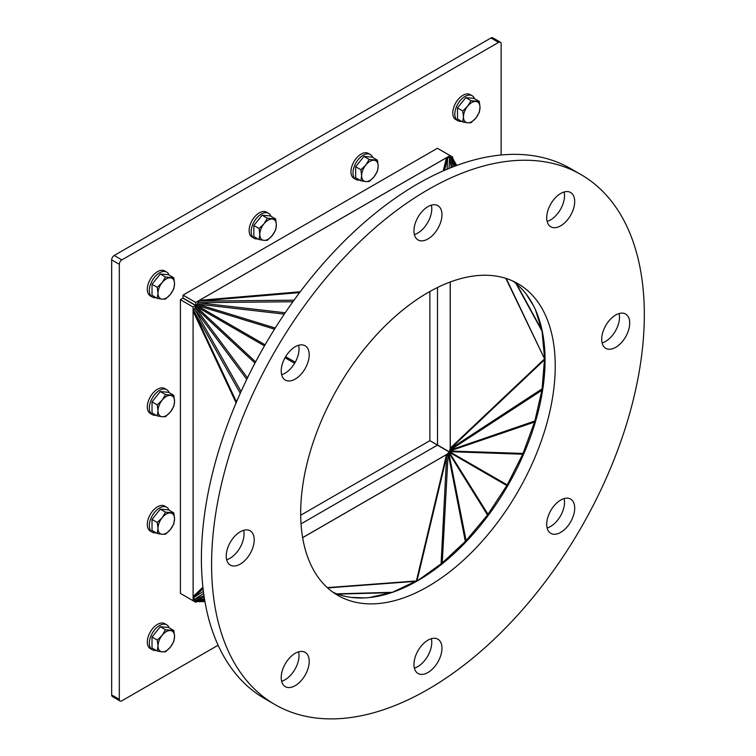 <?xml version="1.0" encoding="UTF-8"?>
<svg xmlns="http://www.w3.org/2000/svg" width="756" height="756" viewBox="0 0 756 756"><rect width="100%" height="100%" fill="white"/><g stroke="black" fill="none" stroke-linecap="round" stroke-linejoin="round"><path stroke-width="1.13" d="M300.69 515.252L429.862 440.672L429.862 291.514M169.098 627.763A14.402 8.316 120 0 0 166.726 624.843A14.402 8.316 120 0 0 152.325 633.159A14.402 8.316 120 0 0 152.325 649.782A14.402 8.316 120 0 0 156.048 650.368M155.386 632.819A10.263 5.925 -60 0 1 156.435 631.525M152.325 649.782L150.293 648.61A14.402 8.316 -60 0 1 150.293 631.978A14.402 8.316 -60 0 1 164.695 623.662L166.726 624.843M162.134 651.87L157.267 651.077L158.004 645.983A11.699 6.757 120 0 0 162.134 651.87A11.699 6.757 120 0 0 170.412 647.089L165.536 651.814L162.134 651.87M157.257 640.039L162.134 635.323A11.699 6.757 120 0 0 158.004 645.983L157.257 640.039L152.022 637.015L160.291 626.724L168.56 627.461L173.804 630.485L174.551 636.429L173.804 641.523L170.412 647.089A11.699 6.757 120 0 0 174.551 636.429A11.699 6.757 120 0 0 170.412 630.542A11.699 6.757 120 0 0 162.134 635.323L165.536 629.748L173.804 630.485M152.022 637.015L152.022 648.043L157.267 651.077M160.291 626.724L165.536 629.748M169.098 510.196A14.402 8.316 120 0 0 166.726 507.267A14.402 8.316 120 0 0 152.325 515.583A14.402 8.316 120 0 0 152.325 532.205A14.402 8.316 120 0 0 156.048 532.8M155.386 515.242A10.263 5.925 -60 0 1 156.435 513.948M152.325 532.205L150.293 531.033A14.402 8.316 -60 0 1 150.293 514.401A14.402 8.316 -60 0 1 164.695 506.095L166.726 507.267M162.134 534.294L157.267 533.5L158.004 528.406A11.699 6.757 120 0 0 162.134 534.294A11.699 6.757 120 0 0 170.412 529.512L165.536 534.237L162.134 534.294M157.257 522.472L162.134 517.747A11.699 6.757 120 0 0 158.004 528.406L157.257 522.472L152.022 519.438L160.291 509.147L168.56 509.884L173.804 512.918L174.551 518.852L173.804 523.946L170.412 529.512A11.699 6.757 120 0 0 174.551 518.852A11.699 6.757 120 0 0 170.412 512.974A11.699 6.757 120 0 0 162.134 517.747L165.536 512.181L173.804 512.918M152.022 519.438L152.022 530.476L157.267 533.5M160.291 509.147L165.536 512.181M169.098 392.619A14.402 8.316 120 0 0 166.726 389.69A14.402 8.316 120 0 0 152.325 398.006A14.402 8.316 120 0 0 152.325 414.638A14.402 8.316 120 0 0 156.048 415.224M155.386 397.675A10.263 5.925 -60 0 1 156.435 396.371M152.325 414.638L150.293 413.456A14.402 8.316 -60 0 1 150.293 396.834A14.402 8.316 -60 0 1 164.695 388.518L166.726 389.69M162.134 416.717L157.267 415.923L158.004 410.839A11.699 6.757 120 0 0 162.134 416.717A11.699 6.757 120 0 0 170.412 411.944L165.536 416.66L162.134 416.717M157.257 404.895L162.134 400.17A11.699 6.757 120 0 0 158.004 410.839L157.257 404.895L152.022 401.871L160.291 391.57L168.56 392.307L173.804 395.341L174.551 401.285L173.804 406.369L170.412 411.944A11.699 6.757 120 0 0 174.551 401.285A11.699 6.757 120 0 0 170.412 395.397A11.699 6.757 120 0 0 162.134 400.17L165.536 394.604L173.804 395.341M152.022 401.871L152.022 412.899L157.267 415.923M160.291 391.57L165.536 394.604M169.098 275.042A14.402 8.316 120 0 0 166.726 272.122A14.402 8.316 120 0 0 152.325 280.429A14.402 8.316 120 0 0 152.325 297.061A14.402 8.316 120 0 0 156.048 297.647M155.386 280.098A10.263 5.925 -60 0 1 156.435 278.794M152.325 297.061L150.293 295.88A14.402 8.316 -60 0 1 150.293 279.257A14.402 8.316 -60 0 1 164.695 270.941L166.726 272.122M162.134 299.14L157.267 298.346L158.004 293.262A11.699 6.757 120 0 0 162.134 299.14A11.699 6.757 120 0 0 170.412 294.368L165.536 299.083L162.134 299.14M157.257 287.318L162.134 282.602A11.699 6.757 120 0 0 158.004 293.262L157.257 287.318L152.022 284.294L160.291 274.003L168.56 274.74L173.804 277.764L174.551 283.708L173.804 288.792L170.412 294.368A11.699 6.757 120 0 0 174.551 283.708A11.699 6.757 120 0 0 170.412 277.821A11.699 6.757 120 0 0 162.134 282.602L165.536 277.027L173.804 277.764M152.022 284.294L152.022 295.322L157.267 298.346M160.291 274.003L165.536 277.027M270.922 216.254A14.402 8.316 120 0 0 268.55 213.334A14.402 8.316 120 0 0 254.148 221.64A14.402 8.316 120 0 0 254.148 238.272A14.402 8.316 120 0 0 257.872 238.858M257.21 221.31A10.263 5.925 -60 0 1 258.259 220.005M254.148 238.272L252.117 237.1A14.402 8.316 -60 0 1 252.117 220.469A14.402 8.316 -60 0 1 266.509 212.152L268.55 213.334M263.957 240.361L259.081 239.567L259.818 234.473A11.699 6.757 120 0 0 263.957 240.361A11.699 6.757 120 0 0 272.236 235.579L267.359 240.304L263.957 240.361M259.081 228.529L263.957 223.814A11.699 6.757 120 0 0 259.818 234.473L259.081 228.529L253.836 225.505L262.115 215.214L270.383 215.951L275.628 218.975L276.365 224.919L275.628 230.004L272.236 235.579A11.699 6.757 120 0 0 276.365 224.919A11.699 6.757 120 0 0 272.236 219.032A11.699 6.757 120 0 0 263.957 223.814L267.359 218.238L275.628 218.975M253.836 225.505L253.846 236.534L259.081 239.567M262.115 215.214L267.359 218.238M372.736 157.475A14.402 8.316 120 0 0 370.374 154.545A14.402 8.316 120 0 0 355.972 162.861A14.402 8.316 120 0 0 355.972 179.484A14.402 8.316 120 0 0 359.695 180.07M359.034 162.521A10.263 5.925 -60 0 1 360.083 161.226M355.972 179.484L353.94 178.312A14.402 8.316 -60 0 1 353.94 161.68A14.402 8.316 -60 0 1 368.333 153.374L370.374 154.545M365.781 181.572L360.905 180.779L361.642 175.685A11.699 6.757 120 0 0 365.781 181.572A11.699 6.757 120 0 0 374.059 176.791L369.183 181.516L365.781 181.572M360.905 169.75L365.781 165.025A11.699 6.757 120 0 0 361.642 175.685L360.905 169.75L355.66 166.717L363.938 156.426L372.207 157.163L377.452 160.187L378.189 166.131L377.452 171.225L374.059 176.791A11.699 6.757 120 0 0 378.189 166.131A11.699 6.757 120 0 0 374.05 160.253A11.699 6.757 120 0 0 365.781 165.025L369.174 159.45L377.452 160.187M355.66 166.717L355.66 177.745L360.905 180.779M363.938 156.426L369.174 159.45M467.605 122.784L462.729 121.99L463.466 116.906A11.699 6.757 120 0 0 467.605 122.784A11.699 6.757 120 0 0 475.874 118.012L471.007 122.727L467.605 122.784M462.729 110.962L467.605 106.237A11.699 6.757 120 0 0 463.466 116.906L462.729 110.962L457.484 107.928L465.753 97.637L474.031 98.374L479.276 101.408L480.013 107.343L479.276 112.436L475.874 118.012A11.699 6.757 120 0 0 480.013 107.343A11.699 6.757 120 0 0 475.874 101.465A11.699 6.757 120 0 0 467.605 106.237L470.997 100.671L479.276 101.408M457.484 107.928L457.484 118.966L462.729 121.99M465.753 97.637L470.997 100.671M460.858 103.742A10.263 5.925 -60 0 1 461.897 102.438M457.796 120.695L455.755 119.524A14.402 8.316 -60 0 1 455.755 102.892A14.402 8.316 -60 0 1 470.156 94.585L472.198 95.757A14.402 8.316 120 0 0 457.796 104.073A14.402 8.316 120 0 0 457.796 120.695A14.402 8.316 120 0 0 461.51 121.291M474.56 98.686A14.402 8.316 120 0 0 472.198 95.757M182.943 298.223L195.634 305.547L193.082 307.012L180.4 299.697L183.037 298.053L195.719 305.386L195.719 302.447L183.037 295.123L183.037 298.053M449.395 451.852L437.497 444.982L437.488 287.507L437.507 445.076L429.862 440.672M218.106 645.227L121.858 700.803A3.6 2.079 -60 0 1 120.053 700.982A3.6 2.079 -60 0 1 119.306 699.328L119.306 264.307A3.6 2.079 -60 0 1 121.858 259.894L498.591 42.383A3.6 2.079 -60 0 1 500.396 42.213A3.6 2.079 -60 0 1 501.143 43.857L501.143 154.999M437.507 445.076L301.039 523.87L437.412 445.142L449.31 452.003M443.281 170.856L446.465 157.711L450.094 155.585L437.412 148.27L183.037 295.123M180.4 299.697L180.4 593.422L195.738 602.277L195.738 600.963M121.858 259.894L114.213 255.49A3.6 2.079 120 0 0 111.671 259.894L119.306 264.307M114.213 255.49L490.956 37.98L498.591 42.383M500.396 42.213L492.761 37.8A3.6 2.079 120 0 0 490.956 37.98M119.306 699.328L111.671 694.925A3.6 2.079 120 0 0 112.417 696.569L120.053 700.982M111.671 694.925L111.671 259.894M236.108 402.853L193.111 311.255L199.404 300.349L195.719 302.447L450.094 155.585L452.731 157.106L451.597 157.768M300.236 291.778L199.404 300.349L446.465 157.711L450.926 157.55L452.957 158.836M196.74 304.819L195.719 305.386M195.634 305.547L195.643 306.709M194.661 599.858L193.101 600.755L193.082 307.012L193.13 596.541L194.396 599.47L196.551 601.445L204.952 601.615M450.094 155.585L450.094 157.38M545.038 357.824L544.556 358.098L542.014 330.93L535.465 309.771M542.392 331.846L515.961 283.481M542.184 330.844L516.613 284.029M545.048 358.59L544.585 358.864L506.237 278.491M452.731 157.106L452.74 158.505M533.443 305.585L526.185 294.103M417.189 580.995L441.882 563.248L465.762 541.012L487.422 515.148L507.21 484.965L522.859 453.902L534.709 421.583L542.024 389.784L544.594 358.07M441.041 564.741L446.701 454.498M545.048 359.516L544.585 358.892L450.255 448.119L449.499 451.653L447.183 454.186L417.095 580.485L416.414 580.92L417.104 580.523M542.912 388.31L450.217 448.932L544.594 359.686M450.255 448.346L450.245 281.997M391.891 592.534L416.414 580.92L446.503 454.611L302.646 537.667M390.918 592.855L391.891 592.326L336.817 593.838M442.194 563.825L448.157 453.402L465.516 542.364M416.405 581.44L416.414 580.92M196.957 601.587L195.738 602.277M193.101 600.755L193.13 596.541L202.91 587.214M369.382 597.561L390.918 592.666L337.611 594.121M351.171 597.382L364.59 597.92M415.715 581.827L416.386 580.929L327.31 587.629M416.386 581.449L416.386 580.929M542.685 389.765L450.028 450.16L535.758 420.695M535.446 421.753L449.773 451.02L523.946 453.458M523.596 454.243L449.499 451.653L507.966 485.314M507.578 485.985L449.187 452.192L488.489 515.063M487.979 515.753L448.78 452.75L466.272 541.57M226.639 559.723A19.798 11.434 120 0 0 230.041 558.24A19.798 11.434 120 0 0 243.621 530.306M240.219 531.789A19.798 11.434 -60 0 1 250.123 530.807A19.798 11.434 -60 0 1 250.123 553.666A19.798 11.434 -60 0 1 230.325 565.101A19.798 11.434 -60 0 1 227.291 549.234A19.798 11.434 -60 0 1 240.219 531.789M281.629 374.692A19.798 11.434 120 0 0 298.611 345.275M305.112 345.775A19.798 11.434 -60 0 1 305.112 368.635A19.798 11.434 -60 0 1 285.305 380.07A19.798 11.434 -60 0 1 285.305 357.21A19.798 11.434 -60 0 1 305.112 345.775L305.112 345.775M414.373 234.558A19.798 11.434 120 0 0 431.77 208.826A19.798 11.434 120 0 0 431.355 205.141M441.958 214.704A19.798 11.434 -60 0 1 433.311 234.634A19.798 11.434 -60 0 1 418.059 239.935A19.798 11.434 -60 0 1 418.059 217.076A19.798 11.434 -60 0 1 437.856 205.641A19.798 11.434 -60 0 1 441.958 214.704M547.127 221.404A19.798 11.434 120 0 0 560.423 209.478A19.798 11.434 120 0 0 564.108 191.996M570.6 215.356A19.798 11.434 -60 0 1 550.803 226.791A19.798 11.434 -60 0 1 550.803 203.922A19.798 11.434 -60 0 1 570.6 192.496A19.798 11.434 -60 0 1 570.6 215.356M602.107 342.95A19.798 11.434 120 0 0 605.509 341.466A19.798 11.434 120 0 0 619.088 313.532M615.696 347.344A19.798 11.434 -60 0 1 605.792 348.327A19.798 11.434 -60 0 1 605.792 325.467A19.798 11.434 -60 0 1 625.59 314.033A19.798 11.434 -60 0 1 628.623 329.899A19.798 11.434 -60 0 1 615.696 347.344M550.803 533.358A19.798 11.434 -60 0 1 550.803 510.498A19.798 11.434 -60 0 1 570.6 499.064A19.798 11.434 -60 0 1 570.6 521.923A19.798 11.434 -60 0 1 550.803 533.358L550.803 533.358M547.127 527.981A19.798 11.434 120 0 0 564.108 498.563M281.629 681.26A19.798 11.434 120 0 0 294.925 669.334A19.798 11.434 120 0 0 298.611 651.852M285.305 663.777A19.798 11.434 -60 0 1 305.112 652.343A19.798 11.434 -60 0 1 305.112 675.212A19.798 11.434 -60 0 1 285.305 686.637A19.798 11.434 -60 0 1 285.305 663.777M414.373 668.115A19.798 11.434 120 0 0 431.77 642.383A19.798 11.434 120 0 0 431.355 638.697M413.957 664.429A19.798 11.434 -60 0 1 422.595 644.499A19.798 11.434 -60 0 1 437.856 639.198A19.798 11.434 -60 0 1 437.856 662.058A19.798 11.434 -60 0 1 418.059 673.492A19.798 11.434 -60 0 1 413.957 664.429M300.68 513.05A179.994 103.922 -60 0 1 379.247 331.903A179.994 103.922 -60 0 1 517.954 283.68A179.994 103.922 -60 0 1 517.954 491.532A179.994 103.922 -60 0 1 337.96 595.454A179.994 103.922 -60 0 1 300.68 513.05M333.009 592.26A179.994 103.922 120 0 0 507.777 485.645A179.994 103.922 120 0 0 512.719 280.996M211.585 564.486A306 176.668 -60 0 1 345.152 256.549A306 176.668 -60 0 1 580.958 174.57A306 176.668 -60 0 1 580.958 527.896A306 176.668 -60 0 1 274.957 704.564A306 176.668 -60 0 1 211.585 564.486M274.957 704.564L264.78 698.686A306 176.668 -60 0 1 201.398 558.608A306 176.668 -60 0 1 334.974 250.671A306 176.668 -60 0 1 570.771 168.683L580.958 174.57M295.227 362.219L285.626 356.671M265.082 344.821L196.532 305.244L274.513 329.162M294.613 363.296L285.003 357.749M264.468 345.898L195.908 306.322L255.622 361.888M275.231 328.019L197.146 304.073L284.284 314.118M285.201 312.776L197.864 302.702L292.912 301.729M294.037 300.17L198.809 301.153L299.631 292.581M456.567 165.498L452.419 158.221L456.123 165.659M456.719 165.441L452.92 158.76M455.755 165.791L451.805 157.862L454.753 166.169M241.06 391.542L194.377 308.741L246.768 379.332M240.276 393.29L193.498 310.338L236.496 401.937M454.072 166.424L450.926 157.55L452.419 167.067M450.207 449.111L450.198 282.016M544.585 358.864L505.84 278.359M444.613 170.28L447.722 157.437L447.07 169.231M449.017 168.427L449.631 157.343L451.228 167.53M247.486 377.877L195.199 307.437L254.989 363.078M204.593 599.499L195.927 601.096L204.763 600.548M204.47 598.78L195.218 600.491L204.196 597.032M204.829 600.944L196.551 601.445L204.914 601.398M447.335 454.082L302.636 537.62M415.705 581.326L327.613 587.913M204.942 601.568L197.165 601.606L204.952 601.606M204.007 595.766L194.396 599.47L203.676 593.403M203.402 591.305L193.517 597.769L203.071 588.659"/></g></svg>
